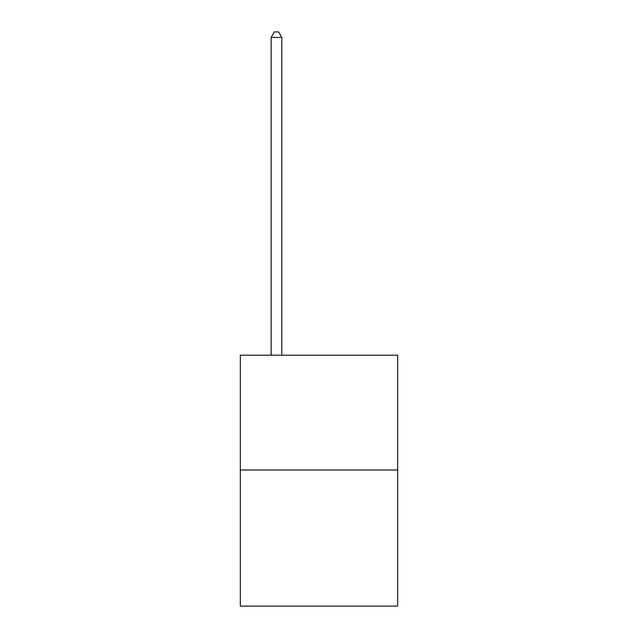 <?xml version="1.0" encoding="UTF-8"?>
<svg xmlns="http://www.w3.org/2000/svg" width="638" height="638" viewBox="0 0 638 638"><rect width="100%" height="100%" fill="white"/><g stroke="black" fill="none" stroke-linecap="round" stroke-linejoin="round"><path stroke-width="0.96" d="M397.673 470.015L397.673 355.191L240.327 355.191L240.327 606.1L397.673 606.1L397.673 470.015L240.327 470.015M281.789 355.191L281.789 37.427L271.158 37.427L271.158 355.191M271.158 37.427L274.348 31.9L278.599 31.9L281.789 37.427"/></g></svg>
